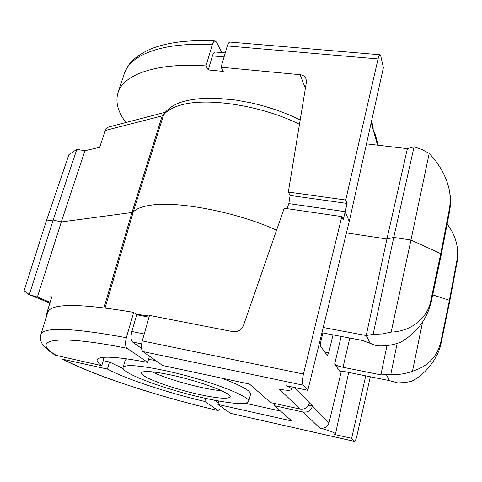 <?xml version="1.0" encoding="UTF-8"?>
<svg xmlns="http://www.w3.org/2000/svg" width="482" height="482" viewBox="0 0 482 482"><rect width="100%" height="100%" fill="white"/><g stroke="black" fill="none" stroke-linecap="round" stroke-linejoin="round"><path stroke-width="0.72" d="M151.74 371.773C164.73 377.653 181.148 382.853 200.982 387.359C209.194 389.149 216.129 390.293 221.786 390.788M199.09 394.445C217.707 398.445 228.04 399.271 230.083 396.909C232.523 393.439 199.711 381.051 171.11 375.014C152.842 371.242 142.973 370.513 141.491 372.845C139.744 376.713 171.887 388.558 199.09 394.445M164.621 370.513C138.858 365.236 124.995 364.241 123.043 367.531C120.771 373.152 166.194 389.793 204.344 398.09C230.824 403.826 245.603 405.019 248.688 401.663C252.345 396.843 205.585 379.105 164.621 370.513M155.584 360.506L148.528 359.373M126.814 358.807L125.193 360.162L123.043 367.531M365.736 375.852L351.643 438.337L334.267 434.421L335.496 434.011C334.767 432.577 329.519 430.595 319.765 428.064C324.296 428.835 327.35 427.191 328.941 423.136L341.298 371.387M294.767 387.576L309.546 402.946C307.944 407.555 304.763 409.586 300.009 409.037L279.458 389.245C286.766 390.541 290.785 390.613 291.508 389.462C291.64 388.588 289.772 387.335 285.898 385.702L307.799 390.324L349.245 221.539L345.233 211.67L288.826 203.603L287.049 208.652M123.157 368.531L109.498 362L103.256 360.644M214.37 400.187L218.34 402.856M245.531 403.32L280.434 411.038M319.765 428.064L303.118 412.032C307.805 412.574 310.938 410.58 312.511 406.037L308.667 405.133M312.523 405.964L309.546 402.946M141.624 343.895L132.562 342.021L141.527 348.396M132.562 342.021C130.833 340.19 130.598 336.683 131.863 331.496L136.689 314.752L133.677 312.366L126.344 337.689C125.067 342.949 125.314 346.48 127.085 348.293L147.673 362.38C115.999 356.421 99.153 355.596 97.141 359.891C96.774 361.373 98.31 363.308 101.756 365.675L103.889 358.524L102.467 357.445M248.688 401.663L250.556 394.222C250.899 390.806 241.06 385.389 221.027 377.978M449.405 300.34L432.697 294.9L449.405 300.34L449.664 301.726L449.405 300.34L440.849 341.846L441.126 342.961L449.664 301.726L457.219 261.304L457.014 259.876L449.405 300.34M307.799 390.324L303.064 385.142L142.907 351.571C141.196 349.757 140.985 346.209 142.256 340.919L149.516 315.403L232.933 331.658C237.867 332.134 241.398 330.025 243.512 325.332L284.205 208.236L341.816 216.593L343.202 219.876L345.233 211.67L349.245 221.539L383.407 67.625L380.768 56.014L380.045 54.779C379.334 54.906 378.671 56.298 378.063 58.949L345.733 200.03L288.338 192.065L306.389 82.229L306.04 78.819C304.847 76.355 302.865 74.987 300.093 74.704L221.063 67.227L223.262 71.402L208.242 69.956L205.995 65.901C156.216 62.413 123.193 74.626 117.963 92.857C115.288 102.136 117.933 112.017 125.904 122.506M133.677 312.366C79.681 303.292 51.062 303.232 47.82 312.179L40.91 334.472C43.76 326.76 72.24 327.832 126.344 337.689M136.689 314.752L149.016 317.162M323.229 327.501L366.206 335.532L386.938 238.994L346.462 232.89L386.938 238.994L393.746 237.427L410.977 240.006L440.747 253.659L441.09 255.496L431.113 302.347C426.859 319.427 416.797 332.676 400.928 342.087C393.071 345.166 384.985 346.383 376.659 345.739L362.325 340.419L321.928 332.785M380.888 374.857L343.015 367.284C338.629 366.314 335.846 365.272 334.659 364.151L340.184 371.803C340.696 371.212 342.684 371.248 346.154 371.905L389.474 380.641L386.419 374.707L380.888 374.857L386.98 345.576M333.032 334.882L328.7 352.782L327.314 355.62L320.626 346.299C320.265 345.461 320.331 343.865 320.843 341.509L322.898 332.972M142.256 340.919L303.461 374.038L341.816 216.593M142.907 351.571L162.717 365.537L249.441 384.046L270.806 402.651L300.009 409.037M303.118 412.032L274.318 405.705L291.887 421.009L217.924 404.452L230.541 413.351L354.535 441.44C355.276 441.217 356.078 439.289 356.951 435.656L370.339 376.779M230.541 413.351L354.403 441.361L351.643 438.337M303.461 374.038C302.244 379.659 302.112 383.359 303.064 385.142M217.924 404.452L218.816 401.012M101.756 365.675L55.623 355.288C47.784 350.908 42.253 344.708 42.109 343.588C40.548 341.232 40.151 338.195 40.91 334.472M147.673 362.38L149.444 356.174M205.645 398.379L204.826 401.482L217.991 410.489L220.021 409.073M204.826 401.482C167.579 392.758 126.121 379.141 107.402 369.055L63.455 359.409C94.846 375.918 160.03 397.017 217.991 410.489M218.213 410.592C159.729 396.969 94.46 375.906 62.064 358.903L63.455 359.409M107.402 369.055L109.498 362M274.842 403.536L274.318 405.705M441.126 342.961C438.493 357.777 425.407 374.562 411.682 381.22L405.362 382.539L397.843 382.931L389.474 380.641M386.419 374.707L390.812 374.321C398.259 374.966 405.483 373.918 412.484 371.188L422.545 322.193M412.484 371.188C427.841 366.465 437.294 356.686 440.849 341.846M390.812 374.321L397.15 343.431M430.745 300.858L440.747 253.659L441.09 255.496L449.887 209.688L449.622 207.802L440.747 253.659L410.977 240.006L391.143 332.092C411.08 331.562 427.715 317.993 430.745 300.858L431.113 302.347M366.206 335.532L373.116 334.357L393.746 237.427L410.977 240.006L429.203 153.415L421.973 149.486L414.08 146.751L393.746 237.427L386.938 238.994L407.386 148.661L414.08 146.751M373.116 334.357L382.196 333.966L391.143 332.092M371.55 121.054L373.104 126.676L373.182 129.694L375.026 136.316L374.948 133.327L373.526 130.935M345.733 200.03L347.076 203.434L345.233 211.67L288.826 203.603L290.122 195.463L288.338 192.065M380.045 54.779L230.119 42.079C229.04 42.061 228.094 43.35 227.287 45.941L221.063 67.227M221.907 52.598L216.551 42.151L215.165 40.928C214.062 40.928 213.104 42.199 212.291 44.754L205.995 65.901M366.489 143.859L407.386 148.661M449.622 207.802L450.357 200.313L449.73 192.143C447.151 178.093 440.307 165.181 429.203 153.415M450.2 195.584L450.67 202.554L449.887 209.688M457.014 259.876L457.135 246.429C455.761 238.385 452.423 230.932 447.121 224.076M457.49 249.031L457.219 261.304M347.076 203.434L290.122 195.463M225.257 52.9L215.34 52.014C214.213 51.99 213.237 53.279 212.411 55.888L208.242 69.956M150.661 205.212C177.936 200.729 237.24 212.182 276.578 230.203C237.24 212.182 177.936 200.729 150.661 205.212C142.051 206.471 136.237 208.736 133.225 212.008C136.237 208.736 142.051 206.471 150.661 205.212M299.479 124.296C262.371 105.739 207.899 97.189 181.395 104.919C172.761 107.263 166.796 110.667 163.506 115.126L133.225 212.008L131.96 212.502L61.31 221.943L53.195 220.021L46.32 220.973L68.914 154.62L76.843 149.336L53.195 220.021L46.32 220.973L24.1 290.706L29.294 294.616L53.195 220.021L61.31 221.943L131.96 212.502L133.225 212.008L105.106 307.877M300.19 119.97C284.989 112.457 268.335 106.697 250.224 102.684L235.258 99.991L216.406 98.256C204.434 97.942 193.981 98.882 185.046 101.075C176.075 103.305 169.212 107.372 164.458 113.27L163.506 115.126L162.193 115.879L105.293 130.459L99.666 147.293L84.928 150.745L61.31 221.943L37.373 297.087L50.116 302.304M84.928 150.745L76.843 149.336M105.293 130.459L106.612 128.242L108.486 127.049L165.236 112.282M45.724 318.939L46.025 315.65L51.797 296.822L37.427 297.105M29.294 294.616L37.373 297.087M218.352 402.801L217.912 402.705M312.511 406.037L328.941 423.136M340.388 371.58L340.262 372.104M334.659 364.151L341.178 336.424M127.085 348.293C53.02 333.454 29.474 340.117 57.298 355.951M349.812 338.051L343.015 367.284M370.405 343.594L366.254 335.526M144.226 333.996L131.863 331.496M328.7 352.782L324.675 351.993M378.063 58.949L227.287 45.941M305.552 87.338L304.949 87.254L300.093 74.704M377.52 145.154L375.038 136.261M373.195 129.64L371.218 122.549M212.291 44.754C162.814 41.753 129.748 54.821 124.254 73.818L117.963 92.857M224.07 56.942L212.411 55.888M103.985 307.739L131.96 212.502L162.193 115.879L165.193 112.336M136.057 314.252L149.342 316.023M46.025 315.65L46.742 315.656M348.667 372.411L335.496 434.011M292.074 387.004L291.508 389.462M378.25 145.245L374.948 133.327M215.165 40.922C186.95 39.584 164.489 42.693 147.787 50.255C130.459 59.4 127.953 65.215 124.254 73.818M49.881 303.082L28.468 294.333"/></g></svg>
